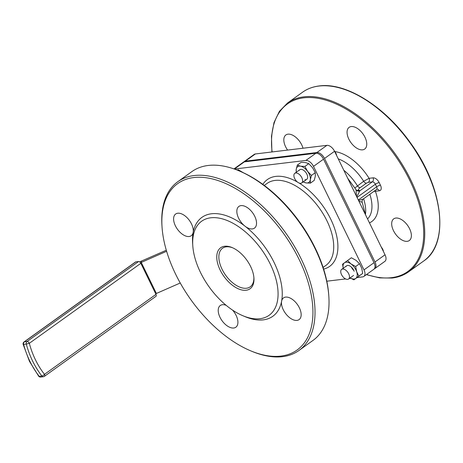 <?xml version="1.0" encoding="UTF-8"?>
<svg xmlns="http://www.w3.org/2000/svg" width="463" height="463" viewBox="0 0 463 463"><rect width="100%" height="100%" fill="white"/><g stroke="black" fill="none" stroke-linecap="round" stroke-linejoin="round"><path stroke-width="0.69" d="M347.632 279.368A5.938 3.305 54.3 0 1 341.943 275.387A5.938 3.305 54.3 0 1 341.648 269.373A5.938 3.305 54.3 0 1 342.585 269.02A5.938 3.305 54.3 0 1 348.274 273.002A5.938 3.305 54.3 0 1 348.57 279.015A5.938 3.305 54.3 0 1 347.632 279.368M300.782 183.307A5.938 3.305 54.3 0 1 295.093 179.326A5.938 3.305 54.3 0 1 294.798 173.307A5.938 3.305 54.3 0 1 295.735 172.959A5.938 3.305 54.3 0 1 301.425 176.941A5.938 3.305 54.3 0 1 301.72 182.954A5.938 3.305 54.3 0 1 300.782 183.307M210.763 217.795A57.875 32.196 -125.7 0 0 192.799 245.882A57.875 32.196 -125.7 0 0 242.919 315.749A57.875 32.196 -125.7 0 0 259.986 318.712A57.875 32.196 -125.7 0 0 270.253 264.055A57.875 32.196 -125.7 0 0 210.763 217.795M192.799 245.882L192.625 243.295A60.844 33.845 54.3 0 1 193.152 232.426A60.844 33.845 54.3 0 1 211.504 213.767A60.844 33.845 54.3 0 1 245.014 226.187A13.358 7.431 -125.7 0 0 252.37 228.913A13.358 7.431 -125.7 0 0 254.471 228.12A13.358 7.431 -125.7 0 0 253.811 214.589A13.358 7.431 -125.7 0 0 241.009 205.624A13.358 7.431 -125.7 0 0 238.902 206.417A13.358 7.431 -125.7 0 0 245.014 226.187A60.844 33.845 54.3 0 1 281.602 301.205A13.358 7.431 -125.7 0 0 286.047 314.105A13.358 7.431 -125.7 0 0 296.991 320.396A13.358 7.431 -125.7 0 0 299.092 319.609A13.358 7.431 -125.7 0 0 298.432 306.078A13.358 7.431 -125.7 0 0 285.63 297.107A13.358 7.431 -125.7 0 0 283.524 297.9A13.358 7.431 -125.7 0 0 281.602 301.205A60.844 33.845 54.3 0 1 263.25 319.864A60.844 33.845 54.3 0 1 245.309 316.75L242.919 315.749M224.648 246.258A25.228 14.035 54.3 0 1 232.085 247.549A25.228 14.035 54.3 0 1 253.932 278.003A25.228 14.035 54.3 0 1 246.102 290.249A25.228 14.035 54.3 0 1 220.168 270.079A25.228 14.035 54.3 0 1 224.648 246.258M232.692 247.815A23.746 13.207 -125.7 0 0 226.28 246.831A23.746 13.207 -125.7 0 0 222.535 248.237A23.746 13.207 -125.7 0 0 223.716 272.296A23.746 13.207 -125.7 0 0 246.472 288.235A23.746 13.207 -125.7 0 0 250.217 286.829A23.746 13.207 -125.7 0 0 253.874 277.343M193.835 177.543A102.392 56.961 -125.7 0 0 162.056 227.235A102.392 56.961 -125.7 0 0 250.726 350.85A102.392 56.961 -125.7 0 0 280.919 356.088A102.392 56.961 -125.7 0 0 299.092 259.39A102.392 56.961 -125.7 0 0 193.835 177.543M162.056 227.235L161.969 225.938A103.88 57.788 54.3 0 1 177.833 181.687A103.88 57.788 54.3 0 1 194.205 175.529A103.88 57.788 54.3 0 1 293.768 245.263A103.88 57.788 54.3 0 1 298.924 350.503A103.88 57.788 54.3 0 1 282.552 356.66A103.88 57.788 54.3 0 1 251.924 351.348L250.726 350.85M298.924 350.503L312.953 340.444A103.88 57.788 -125.7 0 0 328.823 296.187A103.88 57.788 -125.7 0 0 238.867 170.783A103.88 57.788 -125.7 0 0 208.234 165.465A103.88 57.788 -125.7 0 0 191.861 171.623L177.833 181.687M226.158 305.331A13.358 7.431 -125.7 0 0 222.39 304.718A13.358 7.431 -125.7 0 0 220.284 305.511A13.358 7.431 -125.7 0 0 220.944 319.042A13.358 7.431 -125.7 0 0 233.746 328.007A13.358 7.431 -125.7 0 0 235.852 327.214A13.358 7.431 -125.7 0 0 232.594 310.141M193.152 232.426A13.358 7.431 -125.7 0 0 188.707 219.526A13.358 7.431 -125.7 0 0 177.769 213.229A13.358 7.431 -125.7 0 0 175.662 214.022A13.358 7.431 -125.7 0 0 176.328 227.553A13.358 7.431 -125.7 0 0 189.124 236.518A13.358 7.431 -125.7 0 0 191.231 235.725A13.358 7.431 -125.7 0 0 193.152 232.426M233.971 168.908L243.179 162.305A7.42 4.126 54.3 0 1 244.348 161.865L315.899 153.259A7.42 4.126 54.3 0 1 323.527 159.185L374.011 262.695A7.42 4.126 54.3 0 1 373.861 269.258L363.843 276.446A7.42 4.126 -125.7 0 1 362.674 276.886L357.031 277.569M350.809 278.315L349.293 278.5M345.606 278.94L326.803 281.203M363.843 276.446A7.42 4.126 -125.7 0 0 363.993 269.883L374.011 262.695M323.527 159.185L313.509 166.373L363.993 269.883M313.509 166.373A7.42 4.126 -125.7 0 0 305.881 160.447L315.899 153.259M234.371 169.047L305.881 160.447M238.867 170.783L240.06 171.281A102.392 56.961 54.3 0 1 328.73 294.896L328.823 296.187M334.419 151.019A5.938 3.305 54.3 0 1 336.647 155.585M381.28 247.092A5.938 3.305 54.3 0 1 383.503 251.646M287.592 150.081A13.358 7.431 54.3 0 1 285.619 146.777A13.358 7.431 54.3 0 1 285.885 134.959A13.358 7.431 54.3 0 1 301.72 144.844A13.358 7.431 54.3 0 1 303.01 148.229M364.96 137.233A13.358 7.431 54.3 0 1 364.694 149.057A13.358 7.431 54.3 0 1 348.865 139.172A13.358 7.431 54.3 0 1 349.125 127.348A13.358 7.431 54.3 0 1 364.96 137.233M409.581 228.722A13.358 7.431 54.3 0 1 409.315 240.54A13.358 7.431 54.3 0 1 393.481 230.661A13.358 7.431 54.3 0 1 393.747 218.837A13.358 7.431 54.3 0 1 409.581 228.722M362.164 202.25L358.894 201.197M374.318 268.835A7.42 4.126 -125.7 0 0 374.868 268.54A7.42 4.126 -125.7 0 0 375.013 261.977L385.031 254.789L334.552 151.279L324.528 158.468A7.42 4.126 -125.7 0 0 316.9 152.535L245.355 161.147A7.42 4.126 -125.7 0 0 244.18 161.587A7.42 4.126 -125.7 0 0 243.729 162.009M385.031 254.789A7.42 4.126 54.3 0 1 384.886 261.352L374.868 268.54M244.18 161.587L254.204 154.399A7.42 4.126 54.3 0 1 255.373 153.959L245.355 161.147M316.9 152.535L326.924 145.347L255.373 153.959M326.924 145.347A7.42 4.126 54.3 0 1 334.552 151.279M374.972 190.6A2.969 2.361 -96.9 0 1 375.395 191.254L373.861 191.398M375.013 261.977L324.528 158.468M354.936 187.926L363.646 181.276L369.086 178.319L373.068 177.838A5.938 3.305 54.3 0 1 379.168 182.584L380.43 185.171A5.938 3.305 54.3 0 1 379.376 190.779L375.395 191.254A41.548 23.115 54.3 0 1 369.457 222.859M356.394 196.069L356.07 189.749M358.622 189.998L359.867 190.797L372.321 181.861L368.345 182.341L366.43 183.169L360.179 187.654C358.599 188.829 358.084 189.61 358.622 189.998A2.969 2.842 -60.5 0 1 356.441 190.224M347.701 178.243L356.157 189.888A2.969 2.876 -34.4 0 0 359.867 190.797L356.759 196.816M358.565 200.514L363.224 199.032L376.575 189.448A2.969 1.649 -125.7 0 0 376.639 186.826L375.377 184.233L357.037 197.388M368.345 182.341A2.969 2.361 83.1 0 0 369.086 178.319A41.548 23.115 54.3 0 0 334.882 151.592M359.566 190.53A2.969 2.842 -60.4 0 1 356.834 190.519L356.157 189.888A2.969 2.876 -34.4 0 1 356.099 189.801M180.257 282.997L155.69 293.774M166.622 251.287L140.503 262.752M166.31 250.228L141.441 261.063A5.544 1.348 -26 0 0 139.681 261.919M138.547 261.537L135.867 261.855L24.354 341.844L27.039 341.52L138.547 261.537A2.228 1.239 54.3 0 1 140.839 263.314L29.325 343.303A75.973 60.375 83.1 0 0 44.471 374.353L155.979 294.364L140.839 263.314M155.979 294.364A2.228 1.239 54.3 0 1 155.938 296.337L44.425 376.326A2.228 1.239 -125.7 0 0 44.471 374.353A2.228 0.816 142.1 0 1 41.89 376.02A78.201 62.14 -96.9 0 1 26.304 344.055L23.619 344.379A78.201 62.14 83.1 0 0 29.945 361.418A78.201 62.14 83.1 0 0 39.205 376.338L41.89 376.02A2.228 1.771 -96.9 0 0 43.395 376.726A2.228 2.228 0 0 0 44.425 376.326A2.228 1.239 -125.7 0 1 44.078 376.454A2.228 1.771 -96.9 0 1 43.395 376.726L40.715 377.05A2.228 1.771 83.1 0 1 39.205 376.338A2.228 0.816 142.1 0 1 38.689 376.205A2.228 2.228 0 0 0 40.715 377.05M38.689 376.205L29.447 361.314L23.15 344.356L23.619 344.379A2.228 1.771 -96.9 0 1 24.354 341.844A2.228 1.239 -125.7 0 0 24.007 341.978L135.514 261.989A2.228 1.239 54.3 0 1 135.867 261.855M243.44 172.774L238.127 169.695L237.432 170.199M304.955 179.685A5.938 3.305 -125.7 0 0 306.847 174.111A5.938 3.305 -125.7 0 0 304.816 171.287A5.938 3.305 -125.7 0 0 301.581 169.394A5.938 3.305 -125.7 0 0 299.173 170.488M297.315 165.1L300.528 166.176A9.648 5.365 -125.7 0 0 296.21 169.365L297.315 165.1L301.164 162.339L305.534 162.582L308.746 163.659L304.897 166.42L300.528 166.176A9.648 5.365 54.3 0 1 307.582 171.351A9.648 5.365 54.3 0 1 310.326 179.708A9.648 5.365 54.3 0 1 306.008 182.902A9.648 5.365 54.3 0 1 303.288 181.826M296.372 172.178A9.648 5.365 54.3 0 1 296.21 169.365L296.268 172.803M304.897 166.42L307.582 171.351L311.431 175.442L310.326 179.708L310.384 183.145L306.008 182.902L302.802 181.82M308.746 163.659L312.594 167.756L315.28 172.682L311.431 175.442M315.28 172.682L315.332 176.114L314.227 180.385L310.384 183.145M351.405 267.116A5.938 3.305 -125.7 0 0 353.83 270.502M343.222 268.245A9.648 5.365 54.3 0 1 344.46 262.787A9.648 5.365 54.3 0 1 351.029 263.933L355.682 266.497L359.531 263.742L356.041 260.339L351.382 257.769L347.534 260.53L351.029 263.933A9.648 5.365 -125.7 0 1 356.684 271.746A9.648 5.365 54.3 0 1 355.775 278.413A9.648 5.365 54.3 0 1 350.144 277.887M354.16 271.306A5.938 3.305 -125.7 0 0 353.697 270.172A5.938 3.305 -125.7 0 0 351.672 267.348A5.938 3.305 -125.7 0 0 346.029 266.549M343.274 268.523L342.551 264.211L347.534 260.53M359.531 263.742L361.696 268.152L362.697 273.396L358.848 276.156L356.684 271.746L355.682 266.497M358.848 276.156L353.865 279.837L350.126 277.898M362.697 273.396L353.865 279.837M323.093 267.423L325.906 265.403A50.455 28.069 -125.7 0 0 323.4 214.288A50.455 28.069 -125.7 0 0 275.045 180.42A50.455 28.069 -125.7 0 0 267.087 183.412L264.28 185.426M262.851 184.372A53.424 29.719 54.3 0 1 275.786 176.391A53.424 29.719 54.3 0 1 297.512 182.098M299.046 183.012A53.424 29.719 54.3 0 1 335.663 231.917A53.424 29.719 54.3 0 1 323.637 269.107M244.348 161.865L234.347 169.041M318.961 86.043A103.88 57.788 -125.7 0 0 302.588 92.201C307.345 88.798 312.878 86.72 319.186 85.95C345.867 82.154 384.498 106.258 410.096 142.378C443.189 186.965 450.001 243.775 423.68 261.016A103.88 57.788 -125.7 0 0 418.523 155.776A103.88 57.788 -125.7 0 0 318.961 86.043M366.58 274.484A103.133 57.371 -125.7 0 0 391.461 277.673A103.133 57.371 -125.7 0 0 409.761 180.275A103.133 57.371 -125.7 0 0 303.745 97.832A103.133 57.371 -125.7 0 0 272.105 151.945M302.588 92.201L287.558 102.983A103.88 57.788 54.3 0 1 303.931 96.825A103.88 57.788 54.3 0 1 403.493 166.553A103.88 57.788 54.3 0 1 408.65 271.798L423.68 261.016M366.43 183.169A2.969 1.649 54.3 0 1 363.646 181.276A37.098 20.638 -125.7 0 0 338.256 158.878M343.806 170.257A37.098 20.638 54.3 0 1 357.395 185.756A2.969 1.649 54.3 0 0 360.179 187.654M367.547 218.935A37.098 20.638 -125.7 0 0 369.839 194.286M363.588 198.766A37.098 20.638 54.3 0 1 365.452 214.491M358.298 199.975L376.639 186.826A2.969 0.723 154 0 1 380.43 185.171M379.168 182.584A2.969 0.723 154 0 0 375.377 184.233A2.969 1.649 -125.7 0 0 372.321 181.861A2.969 2.361 83.1 0 0 373.068 177.838M376.575 189.448L377.015 189.269A2.969 2.361 -96.9 0 1 379.376 190.779M141.441 261.063L141.209 262.359L156.355 293.409M29.325 343.303A2.228 1.239 -125.7 0 0 27.039 341.52A2.228 1.771 83.1 0 0 26.304 344.055L29.325 343.303M341.648 269.373L346.66 265.779M294.798 173.307L299.81 169.713M301.72 182.954L306.726 179.36M348.57 279.015L353.582 275.421M287.558 102.983L279.432 111.305L274.009 122.562L271.474 136.29L271.903 151.968M366.343 274.657L379.718 277.893L392.045 278.049C398.354 277.285 403.886 275.201 408.65 271.798M365.486 214.71L362.211 202.319C361.788 202.308 362.39 198.749 363.224 199.032M24.007 341.978A2.228 2.228 0 0 0 23.15 344.356"/></g></svg>
